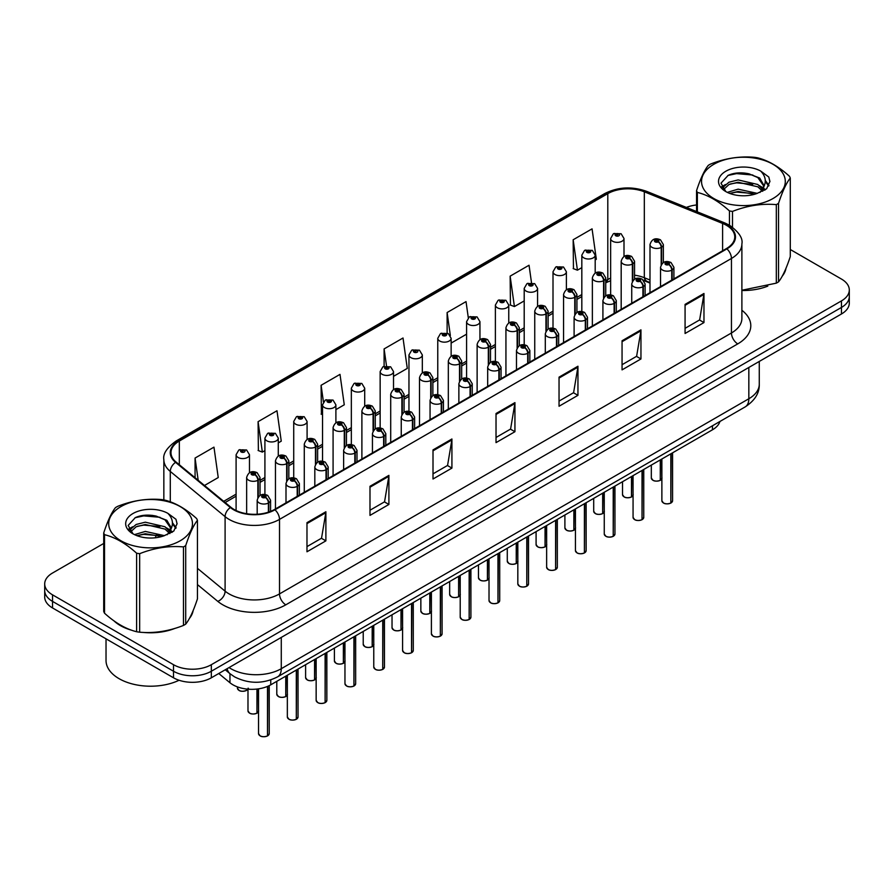 <?xml version="1.0" encoding="UTF-8"?>
<svg xmlns="http://www.w3.org/2000/svg" width="894" height="894" viewBox="0 0 894 894"><rect width="100%" height="100%" fill="white"/><g stroke="black" fill="none" stroke-linecap="round" stroke-linejoin="round"><path stroke-width="1.34" d="M649.994 283.074L645.3 281.174A35.648 20.584 0 0 0 643.937 280.649M719.916 421.476A26.731 15.433 180 0 1 712.473 429.791L270.759 684.815A26.731 15.433 180 0 1 229.959 682.748L218.751 673.506M113.985 620.872A42.778 24.697 0 0 0 120.332 625.554A42.778 24.697 0 0 0 131.742 630.259A42.778 24.697 0 0 1 120.332 625.554A42.778 24.697 0 0 1 113.985 620.872M726.409 225.288A28.519 16.461 180 0 1 734.756 236.932A28.519 16.461 180 0 1 726.409 248.577L274.469 509.502A28.519 16.461 180 0 1 230.943 507.3L176.129 462.109A28.519 16.461 180 0 1 170.977 452.666A28.519 16.461 180 0 1 179.325 441.021L607.797 193.64A28.519 16.461 180 0 1 644.317 191.797L722.598 223.444A28.519 16.461 180 0 1 726.409 225.288M726.911 224.997A29.234 16.874 0 0 0 723.011 223.109L644.73 191.461A29.234 16.874 0 0 0 607.294 193.35L178.822 440.731A29.234 16.874 0 0 0 175.548 462.343L230.361 507.535A29.234 16.874 0 0 0 274.972 509.792L726.911 248.867A29.234 16.874 0 0 0 726.911 224.997M103.715 543.463L52.534 573.02A26.731 15.433 0 0 0 44.7 583.938L44.7 597.036A26.731 15.433 0 0 0 52.534 607.942L173.514 677.797L173.514 671.249A26.731 15.433 0 0 0 211.33 671.249L841.466 307.435A26.731 15.433 0 0 0 849.3 296.529A26.731 15.433 0 0 1 841.466 307.435L211.33 671.249A26.731 15.433 0 0 1 173.514 671.249L52.534 601.394L173.514 671.249L173.514 664.7A26.731 15.433 0 0 0 211.33 664.7L841.466 300.887A26.731 15.433 0 0 0 849.3 289.98A26.731 15.433 0 0 0 841.466 279.062L790.285 249.504M44.7 590.487A26.731 15.433 0 0 0 52.534 601.394A26.731 15.433 0 0 1 44.7 590.487M306.977 522.666L306.977 551.777L325.885 540.859L325.885 511.748L306.977 522.666M306.977 546.614L321.538 538.199L325.807 512.72A7.13 4.112 -120 0 0 325.885 511.748M321.415 538.277L325.885 540.859M369.993 486.291L369.993 515.391L388.901 504.473L388.901 475.373L369.993 486.291M369.993 510.228L384.554 501.825L388.823 476.334A7.13 4.112 -120 0 0 388.901 475.373M384.431 501.892L388.901 504.473M433.009 449.906L433.009 479.005L451.917 468.098L451.917 438.988L433.009 449.906M433.009 473.842L447.57 465.439L451.839 439.96A7.13 4.112 -120 0 0 451.917 438.988M447.447 465.517L451.917 468.098M685.072 304.385L685.072 333.484L703.969 322.578L703.969 293.467L685.072 304.385M685.072 328.322L699.633 319.918L703.891 294.439A7.13 4.112 -120 0 0 703.969 293.467M699.499 319.985L703.969 322.578M622.056 340.759L622.056 369.87L640.953 358.952L640.953 329.852L622.056 340.759M622.056 364.707L636.617 356.293L640.886 330.814A7.13 4.112 -120 0 0 640.953 329.852M636.483 356.371L640.953 358.952M559.041 377.145L559.041 406.245L577.949 395.338L577.949 366.227L559.041 377.145M559.041 401.082L573.602 392.678L577.87 367.199A7.13 4.112 -120 0 0 577.949 366.227M573.467 392.757L577.949 395.338M496.025 413.52L496.025 442.631L514.933 431.713L514.933 402.613L496.025 413.52M496.025 437.468L510.586 429.064L514.855 403.574A7.13 4.112 -120 0 0 514.933 402.613M510.452 429.131L514.933 431.713M649.994 280.012L644.317 277.721A28.519 16.461 0 0 0 634.55 275.184M610.636 278.135A28.519 16.461 0 0 0 607.797 279.565L605.741 280.761M581.826 294.562L576.932 297.389M553.006 311.201L548.111 314.017M524.197 327.83L519.302 330.657M495.388 344.458L490.493 347.285M466.579 361.098L461.684 363.925M437.769 377.726L432.875 380.553M408.96 394.366L404.066 397.193M380.151 410.994L375.257 413.821M351.342 427.634L346.447 430.461M322.533 444.262L317.638 447.089M293.724 460.902L288.829 463.718M264.915 477.53L260.02 480.357M236.094 494.158L223.701 501.322M741.886 290.494A42.778 24.697 0 0 0 767.801 286.114A42.778 24.697 0 0 1 741.886 290.494M782.239 276.19A42.778 24.697 0 0 0 785.971 268.345A42.778 24.697 0 0 1 782.239 276.19M143.275 632.427A42.778 24.697 0 0 0 174.956 628.381A42.778 24.697 0 0 1 143.275 632.427M189.405 618.458A42.778 24.697 0 0 0 193.138 610.613A42.778 24.697 0 0 1 189.405 618.458M696.549 204.961A26.731 15.433 0 0 0 686.369 207.43M152.36 515.38L151.634 515.804M44.7 583.938A26.731 15.433 0 0 0 52.534 594.845L173.514 664.7M278.28 442.888L281.252 441.167L276.984 410.759L258.087 421.677L258.388 450.598M204.491 485.487L218.237 477.552L213.968 447.145L195.071 458.052L195.071 477.72M468.3 317.761L466.031 301.613L447.123 312.531L447.123 333.015M531.494 282.683L529.047 265.239L510.139 276.145L510.44 305.077M595.192 259.919L596.332 259.26L592.063 228.853L573.155 239.771L573.456 268.703M335.898 409.62L344.268 404.792L339.999 374.374L321.102 385.292L321.404 414.224M393.516 376.352L407.284 368.406L403.015 337.999L384.107 348.917L384.107 366.294M384.107 348.917L386.487 365.836M451.135 341.117L451.392 342.938L466.579 334.177M447.123 312.531L450.352 335.552M510.139 276.145L514.408 306.564L524.197 300.909M514.408 306.564L510.139 304.966M573.155 239.771L577.423 270.178L581.826 267.641M577.423 270.178L573.155 268.58M322.533 414.648L321.102 414.112M321.102 385.292L323.427 401.898M258.087 421.677L262.355 452.085L264.915 450.61M262.355 452.085L258.087 450.487M195.071 458.052L198.189 480.29M173.514 677.797A26.731 15.433 0 0 0 211.33 677.797L841.466 313.984A26.731 15.433 0 0 0 849.3 303.077L849.3 289.98M670.802 503.098C667.628 504.115 665.181 504.093 663.482 503.009L661.873 500.741A5.342 3.084 0 0 0 663.437 502.92A5.342 3.084 0 0 0 670.835 503.02L670.712 503.087A5.174 2.984 180 0 1 663.571 502.998M670.835 502.797L671.159 453.638M672.154 279.9L672.154 269.921A4.459 2.682 -122.2 0 0 668.868 264.546A2.224 1.285 0 0 0 668.801 262.769A2.224 1.285 0 0 0 665.65 262.769A2.224 1.285 0 0 0 665.65 264.59A2.224 1.285 0 0 0 668.723 264.624L666.332 263.674L667.852 263.317L668.868 264.546M668.723 264.624A4.459 2.458 62.1 0 1 671.74 270.156A6.683 3.855 180 0 1 662.499 270.044A6.683 3.855 180 0 1 660.543 267.317C662.242 261.83 665.739 260.243 671.025 262.545L673.908 267.317A6.683 3.855 180 0 1 672.154 269.921M671.74 280.135L671.74 270.156M670.835 503.02L670.835 453.828M660.253 480.369C657.079 481.397 654.631 481.363 652.933 480.279L651.324 478.011A5.342 3.084 0 0 0 652.888 480.201A5.342 3.084 0 0 0 660.286 480.29L660.163 480.357A5.174 2.984 180 0 1 653.022 480.268M660.286 480.067L660.621 459.728M661.605 264.143L661.605 247.202A4.459 2.682 -122.2 0 0 658.319 241.827A2.224 1.285 0 0 0 658.252 240.039A2.224 1.285 0 0 0 655.101 240.039A2.224 1.285 0 0 0 655.101 241.861A2.224 1.285 0 0 0 658.174 241.905L655.783 240.955L657.302 240.587L658.319 241.827M658.174 241.905A4.459 2.458 62.1 0 1 661.191 247.437A6.683 3.855 180 0 1 651.949 247.325A6.683 3.855 180 0 1 649.994 244.587C651.704 239.111 655.19 237.513 660.476 239.827L663.359 244.587A6.683 3.855 180 0 1 661.605 247.202M661.191 264.792L661.191 247.437M660.286 480.29L660.286 459.918M624.001 256.489L624.001 238.497A6.683 3.855 180 0 1 619.877 242.062A6.683 3.855 180 0 1 612.591 241.235A6.683 3.855 180 0 1 610.636 238.497L613.295 233.859A4.459 2.682 57.8 0 1 615.675 233.993A2.224 1.285 0 0 0 615.742 235.77A2.224 1.285 0 0 0 618.894 235.77A2.224 1.285 0 0 0 618.894 233.949A2.224 1.285 0 0 0 615.81 233.915L617.944 234.496L616.681 235.223L616.715 234.485M615.81 233.915A4.459 2.458 -117.9 0 0 613.731 233.613A4.459 2.458 -117.9 0 0 613.53 233.736M616.659 235.211L615.675 233.993M616.681 235.223L616.659 234.519M713.803 164.317A41.884 24.183 -0 0 0 713.803 198.513A41.884 24.183 -0 0 0 773.031 198.513A41.884 24.183 -0 0 0 773.031 164.317A41.884 24.183 -0 0 0 713.803 164.317M741.886 290.248L776.316 283.152A48.12 27.781 -0 0 0 777.445 282.526A48.12 27.781 -0 0 0 778.54 281.867C782.44 276.995 786.351 268.558 790.285 256.567L790.285 178.051A48.12 27.781 -0 0 0 789.469 176.286C778.752 166.575 768.058 160.406 757.386 157.769A48.12 27.781 -0 0 0 754.346 157.299C739.673 156.037 725.068 158.305 710.529 164.071A48.12 27.781 -0 0 0 709.389 164.708A48.12 27.781 -0 0 0 708.294 165.356C704.36 170.307 700.449 178.744 696.549 190.657A48.12 27.781 -0 0 0 697.365 192.422L697.365 211.878M729.448 225.199L729.448 210.939C718.731 201.228 708.037 195.048 697.365 192.422M729.448 210.939A48.12 27.781 -0 0 0 732.499 211.409L732.499 227.165M776.316 283.152L776.316 204.637C761.766 203.363 747.16 205.62 732.499 211.409M776.316 204.637A48.12 27.781 -0 0 0 777.445 204A48.12 27.781 -0 0 0 778.54 203.34L778.54 281.867M757.285 193.383L738.142 189.159L727.291 192.366M754.614 194.255L738.142 191.472L729.727 193.417M762.515 189.338L757.821 184.499L738.142 179.917L729.012 182.186L723.738 186.69L723.056 189.137M761.766 190.489L757.821 186.812L738.142 182.231L729.012 184.499L723.469 189.595M759.967 192.489L763.096 188.165L763.789 185.114L759.688 178.029L748.513 173.727C740.891 172.173 734.108 172.71 728.174 175.336L721 183.158L725.816 191.528M762.716 191.282L763.789 186.947M763.733 186.019L757.821 177.571L749.049 173.827M725.816 171.246A24.898 14.371 -0 0 0 725.816 191.573A24.898 14.371 -0 0 0 756.939 193.484L766.65 188.779L769.913 181.415L768.795 177.023L760.638 171.033A24.898 14.371 -0 0 0 725.816 171.246M760.638 171.033C765.823 176.308 766.65 182.007 763.096 188.153M696.549 211.543L696.549 190.657M790.285 178.051C786.385 182.924 782.474 191.35 778.54 203.34M752.782 193.484L736.567 192.098L730.107 193.272M764.638 190.198L763.498 189.293M762.805 188.79L761.654 188.031M752.782 184.242L736.567 182.857L730.107 184.03M723.861 186.466L721.961 187.639M768.684 186.019L765.275 181.527M752.849 175.023L736.567 173.615L727.884 175.47M769.913 181.638L768.795 177.023M765.376 189.718L763.699 188.288M763.208 187.919L759.218 185.527M725.436 184.533L721.536 186.79M768.963 185.471L765.264 180.376M106.028 638.83L106.028 660.476A44.555 25.725 0 0 0 119.07 678.669A44.555 25.725 0 0 0 179.079 680.256M120.969 506.585A41.884 24.183 -0 0 0 120.969 540.781A41.884 24.183 -0 0 0 180.197 540.781A41.884 24.183 -0 0 0 180.197 506.585A41.884 24.183 -0 0 0 120.969 506.585M116.555 506.976A48.12 27.781 -0 0 0 115.46 507.636C111.526 512.575 107.615 521.012 103.715 532.936A48.12 27.781 -0 0 0 104.531 534.69L104.531 613.217C115.192 622.894 125.886 629.074 136.614 631.734A48.12 27.781 -0 0 0 139.654 632.203C154.204 633.477 168.81 631.22 183.471 625.431A48.12 27.781 -0 0 0 184.611 624.794A48.12 27.781 -0 0 0 185.706 624.146C189.606 619.263 193.517 610.837 197.451 598.846L197.451 520.319A48.12 27.781 -0 0 0 196.635 518.565C185.907 508.842 175.213 502.674 164.552 500.037A48.12 27.781 -0 0 0 161.501 499.567C146.839 498.316 132.234 500.573 117.684 506.35A48.12 27.781 -0 0 0 116.555 506.976M136.614 631.734L136.614 553.207C125.886 543.496 115.192 537.328 104.531 534.69M136.614 553.207A48.12 27.781 -0 0 0 139.654 553.688L139.654 632.203M183.471 625.431L183.471 546.904C168.932 545.631 154.327 547.888 139.654 553.688M183.471 546.904A48.12 27.781 -0 0 0 184.611 546.268A48.12 27.781 -0 0 0 185.706 545.619L185.706 624.146M103.715 532.936L103.715 611.462A48.12 27.781 -0 0 0 104.531 613.217M164.44 535.662L145.309 531.427L134.458 534.634M161.769 536.523L145.309 533.74L136.894 535.696M169.67 531.617L164.988 526.767L145.309 522.185L136.179 524.465L130.904 528.969L130.211 531.416M168.921 532.768L164.988 529.08L145.309 524.499L136.179 526.767L130.625 531.863M167.133 534.768L170.262 530.433L170.955 527.382L166.854 520.308L155.679 515.994C148.058 514.441 141.274 514.978 135.329 517.604L128.166 525.426L132.982 533.807A24.898 14.371 -0 0 0 164.105 535.752L173.805 531.047L177.079 523.683L175.962 519.291L167.804 513.301A24.898 14.371 -0 0 0 132.971 513.525A24.898 14.371 -0 0 0 132.971 533.852M169.882 533.562L170.955 529.214M170.888 528.287L164.988 519.839L156.204 516.095M167.804 513.301C172.989 518.576 173.805 524.286 170.262 530.421M197.451 520.319C193.551 525.191 189.64 533.629 185.706 545.619M159.948 535.752L143.722 534.366L137.263 535.54M171.793 532.478L170.665 531.561M169.972 531.058L168.81 530.31M159.948 526.51L143.722 525.124L137.263 526.298M131.027 528.734L129.127 529.907M175.85 528.298L172.43 523.806M160.015 517.291L143.722 515.883L135.039 517.749M177.079 523.906L175.962 519.291M172.542 531.986L170.866 530.555M170.363 530.187L166.373 527.795M132.603 526.801L128.691 529.069M176.129 527.751L172.43 522.644M641.993 519.727C638.808 520.755 636.372 520.721 634.673 519.637L633.064 517.369A5.342 3.084 0 0 0 634.628 519.559A5.342 3.084 0 0 0 642.026 519.649L641.903 519.716A5.174 2.984 180 0 1 634.762 519.626M642.026 519.425L642.35 470.278M643.345 296.529L643.345 286.561A4.459 2.682 -122.2 0 0 640.059 281.185A2.224 1.285 0 0 0 639.992 279.397A2.224 1.285 0 0 0 636.841 279.397A2.224 1.285 0 0 0 636.841 281.219A2.224 1.285 0 0 0 639.914 281.264L637.523 280.314L639.042 279.945L640.059 281.185M639.914 281.264A4.459 2.458 62.1 0 1 642.931 286.795A6.683 3.855 180 0 1 633.69 286.672A6.683 3.855 180 0 1 631.734 283.946C633.433 278.47 636.93 276.872 642.216 279.185L645.099 283.946A6.683 3.855 180 0 1 643.345 286.561M642.931 296.763L642.931 286.795M642.026 519.649L642.026 470.467M613.172 536.366C609.999 537.383 607.562 537.35 605.853 536.266L604.255 534.009A5.342 3.084 0 0 0 605.819 536.188A5.342 3.084 0 0 0 613.217 536.277L613.094 536.355A5.174 2.984 180 0 1 605.942 536.266M613.217 536.065L613.541 486.906M614.524 313.168L614.524 303.189A4.459 2.682 -122.2 0 0 611.25 297.814A2.224 1.285 0 0 0 611.172 296.037A2.224 1.285 0 0 0 608.032 296.037A2.224 1.285 0 0 0 608.032 297.858A2.224 1.285 0 0 0 611.105 297.892L608.713 296.942L610.233 296.584L611.25 297.814M611.105 297.892A4.459 2.458 62.1 0 1 614.122 303.424A6.683 3.855 180 0 1 604.88 303.312A6.683 3.855 180 0 1 602.914 300.585C604.623 295.098 608.121 293.511 613.407 295.813L616.29 300.585A6.683 3.855 180 0 1 614.524 303.189M614.122 313.403L614.122 303.424M613.217 536.277L613.217 487.096M584.363 552.995C581.189 554.023 578.753 553.989 577.043 552.905L575.445 550.637A5.342 3.084 0 0 0 577.01 552.827A5.342 3.084 0 0 0 584.408 552.917L584.285 552.984A5.174 2.984 180 0 1 577.133 552.894M584.408 552.693L584.732 503.546M585.715 329.797L585.715 319.817A4.459 2.682 -122.2 0 0 582.43 314.442A2.224 1.285 0 0 0 582.363 312.665A2.224 1.285 0 0 0 579.211 312.665A2.224 1.285 0 0 0 579.211 314.487A2.224 1.285 0 0 0 582.296 314.52L579.904 313.582L581.424 313.213L582.43 314.442M582.296 314.52A4.459 2.458 62.1 0 1 585.313 320.063A6.683 3.855 180 0 1 576.071 319.94A6.683 3.855 180 0 1 574.104 317.214C575.814 311.727 579.312 310.14 584.598 312.442L587.481 317.214A6.683 3.855 180 0 1 585.715 319.817M585.313 330.031L585.313 320.063M584.408 552.917L584.408 503.735M555.554 569.634C552.38 570.651 549.944 570.618 548.234 569.534L546.636 567.277A5.342 3.084 0 0 0 548.201 569.456A5.342 3.084 0 0 0 555.599 569.545L555.476 569.623A5.174 2.984 180 0 1 548.324 569.534M555.599 569.333L555.923 520.174M556.906 346.425L556.906 336.457A4.459 2.682 -122.2 0 0 553.621 331.082A2.224 1.285 0 0 0 553.554 329.305A2.224 1.285 0 0 0 550.402 329.305A2.224 1.285 0 0 0 550.402 331.115A2.224 1.285 0 0 0 553.487 331.16L551.095 330.21L552.615 329.852L553.621 331.082M553.487 331.16A4.459 2.458 62.1 0 1 556.493 336.692A6.683 3.855 180 0 1 547.251 336.58A6.683 3.855 180 0 1 545.295 333.853C547.005 328.366 550.503 326.779 555.789 329.081L558.661 333.853A6.683 3.855 180 0 1 556.906 336.457M556.493 346.671L556.493 336.692M555.599 569.545L555.599 520.364M595.192 273.128L595.192 255.136A6.683 3.855 180 0 1 591.068 258.701A6.683 3.855 180 0 1 583.782 257.863A6.683 3.855 180 0 1 581.826 255.136L584.486 250.499A4.459 2.682 57.8 0 1 586.866 250.633A2.224 1.285 0 0 0 586.933 252.41A2.224 1.285 0 0 0 590.085 252.41A2.224 1.285 0 0 0 590.085 250.588A2.224 1.285 0 0 0 587 250.543L589.392 251.493L587.872 251.862L586.866 250.633M587.906 251.873L587.906 251.113M587 250.543A4.459 2.458 -117.9 0 0 584.911 250.253A4.459 2.458 -117.9 0 0 584.721 250.376M587.85 251.84L587.85 251.147M566.383 289.757L566.383 271.765A6.683 3.855 180 0 1 562.248 275.33A6.683 3.855 180 0 1 554.973 274.503A6.683 3.855 180 0 1 553.006 271.765L555.677 267.127A4.459 2.682 57.8 0 1 558.057 267.261A2.224 1.285 0 0 0 558.124 269.038A2.224 1.285 0 0 0 561.276 269.038A2.224 1.285 0 0 0 561.276 267.217A2.224 1.285 0 0 0 558.191 267.183L560.583 268.133L559.063 268.491L558.057 267.261M559.096 268.513L559.096 267.753M558.191 267.183A4.459 2.458 -117.9 0 0 556.102 266.881A4.459 2.458 -117.9 0 0 555.912 267.004M559.041 268.479L559.041 267.787M537.573 306.396L537.573 288.404A6.683 3.855 180 0 1 533.439 291.969A6.683 3.855 180 0 1 526.164 291.131A6.683 3.855 180 0 1 524.197 288.404L526.868 283.767A4.459 2.682 57.8 0 1 529.237 283.89A2.224 1.285 0 0 0 529.304 285.678A2.224 1.285 0 0 0 532.455 285.678A2.224 1.285 0 0 0 532.455 283.856A2.224 1.285 0 0 0 529.382 283.811L531.774 284.761L530.254 285.13L529.237 283.89M530.287 285.141L530.287 284.381M529.382 283.811A4.459 2.458 -117.9 0 0 527.292 283.51A4.459 2.458 -117.9 0 0 527.102 283.644M530.254 285.13L530.231 284.415M508.753 323.025L508.753 305.033A6.683 3.855 180 0 1 504.629 308.598A6.683 3.855 180 0 1 497.343 307.759A6.683 3.855 180 0 1 495.388 305.033L498.059 300.395A4.459 2.682 57.8 0 1 500.428 300.529A2.224 1.285 0 0 0 500.495 302.306A2.224 1.285 0 0 0 503.646 302.306A2.224 1.285 0 0 0 503.646 300.485A2.224 1.285 0 0 0 500.573 300.451L502.964 301.401L501.445 301.759L500.428 300.529M501.467 301.781L501.467 301.021M500.573 300.451A4.459 2.458 -117.9 0 0 498.483 300.149A4.459 2.458 -117.9 0 0 498.293 300.272M501.422 301.747L501.422 301.054M631.443 497.008C628.259 498.025 625.822 498.003 624.124 496.919L622.515 494.65A5.342 3.084 0 0 0 624.079 496.829A5.342 3.084 0 0 0 631.477 496.93L631.354 496.997A5.174 2.984 180 0 1 624.213 496.908M631.477 496.706L631.801 476.368M632.796 280.783L632.796 263.831A4.459 2.682 -122.2 0 0 629.51 258.455A2.224 1.285 0 0 0 629.443 256.679A2.224 1.285 0 0 0 626.292 256.679A2.224 1.285 0 0 0 626.292 258.5A2.224 1.285 0 0 0 629.365 258.534L626.973 257.584L628.493 257.226L629.51 258.455M629.365 258.534A4.459 2.458 62.1 0 1 632.382 264.065A6.683 3.855 180 0 1 623.14 263.953A6.683 3.855 180 0 1 621.185 261.227C622.883 255.74 626.381 254.153 631.667 256.455L634.55 261.227A6.683 3.855 180 0 1 632.796 263.831M632.382 281.42L632.382 264.065M631.477 496.93L631.477 476.558M602.634 513.637C599.449 514.665 597.013 514.631 595.315 513.547L593.705 511.279A5.342 3.084 0 0 0 595.27 513.469A5.342 3.084 0 0 0 602.668 513.558L602.545 513.625A5.174 2.984 180 0 1 595.404 513.536M602.668 513.335L602.992 492.996M603.986 297.411L603.986 280.47A4.459 2.682 -122.2 0 0 600.701 275.095A2.224 1.285 0 0 0 600.634 273.307A2.224 1.285 0 0 0 597.483 273.307A2.224 1.285 0 0 0 597.483 275.128A2.224 1.285 0 0 0 600.556 275.173L598.164 274.223L599.684 273.855L600.701 275.095M600.556 275.173A4.459 2.458 62.1 0 1 603.573 280.705A6.683 3.855 180 0 1 594.331 280.582A6.683 3.855 180 0 1 592.364 277.855C594.074 272.379 597.572 270.781 602.858 273.095L605.741 277.855A6.683 3.855 180 0 1 603.986 280.47M603.573 298.06L603.573 280.705M602.668 513.558L602.668 493.186M573.814 530.276C570.64 531.293 568.204 531.259 566.494 530.176L564.896 527.918A5.342 3.084 0 0 0 566.461 530.097A5.342 3.084 0 0 0 573.859 530.187L573.736 530.265A5.174 2.984 180 0 1 566.584 530.176M573.859 529.974L574.183 509.636M575.166 314.051L575.166 297.099A4.459 2.682 -122.2 0 0 571.881 291.723A2.224 1.285 0 0 0 571.814 289.947A2.224 1.285 0 0 0 568.673 289.947A2.224 1.285 0 0 0 568.673 291.768A2.224 1.285 0 0 0 571.747 291.802L569.355 290.852L570.875 290.494L571.881 291.723M571.747 291.802A4.459 2.458 62.1 0 1 574.764 297.333A6.683 3.855 180 0 1 565.522 297.221A6.683 3.855 180 0 1 563.555 294.495C565.265 289.008 568.763 287.421 574.049 289.723L576.932 294.495A6.683 3.855 180 0 1 575.166 297.099M574.764 314.688L574.764 297.333M573.859 530.187L573.859 509.826M545.005 546.904C541.831 547.933 539.395 547.899 537.685 546.815L536.087 544.547A5.342 3.084 0 0 0 537.652 546.737A5.342 3.084 0 0 0 545.049 546.826L544.927 546.893A5.174 2.984 180 0 1 537.775 546.804M545.049 546.603L545.374 526.264M546.357 330.679L546.357 313.738A4.459 2.682 -122.2 0 0 543.071 308.352A2.224 1.285 0 0 0 543.004 306.575A2.224 1.285 0 0 0 539.853 306.575A2.224 1.285 0 0 0 539.853 308.396A2.224 1.285 0 0 0 542.937 308.441L540.546 307.491L542.066 307.123L543.071 308.352M542.937 308.441A4.459 2.458 62.1 0 1 545.943 313.973A6.683 3.855 180 0 1 536.702 313.85A6.683 3.855 180 0 1 534.746 311.123C536.456 305.647 539.954 304.049 545.239 306.363L548.111 311.123A6.683 3.855 180 0 1 546.357 313.738M545.943 331.328L545.943 313.973M545.049 546.826L545.049 526.454M526.745 586.263C523.571 587.291 521.135 587.257 519.425 586.173L517.827 583.905A5.342 3.084 0 0 0 519.392 586.084A5.342 3.084 0 0 0 526.789 586.185L526.667 586.252A5.174 2.984 180 0 1 519.515 586.162M526.789 585.961L527.114 536.813M528.097 363.065L528.097 353.085A4.459 2.682 -122.2 0 0 524.812 347.71A2.224 1.285 0 0 0 524.744 345.933A2.224 1.285 0 0 0 521.593 345.933A2.224 1.285 0 0 0 521.593 347.755A2.224 1.285 0 0 0 524.677 347.788L522.286 346.85L523.806 346.481L524.812 347.71M524.677 347.788A4.459 2.458 62.1 0 1 527.683 353.331A6.683 3.855 180 0 1 518.442 353.208A6.683 3.855 180 0 1 516.486 350.482C518.196 344.995 521.694 343.408 526.979 345.71L529.851 350.482A6.683 3.855 180 0 1 528.097 353.085M527.683 363.299L527.683 353.331M526.789 586.185L526.789 537.003M497.936 602.902C494.762 603.919 492.326 603.886 490.616 602.802L489.018 600.544A5.342 3.084 0 0 0 490.582 602.724A5.342 3.084 0 0 0 497.969 602.813L497.857 602.88A5.174 2.984 180 0 1 490.705 602.791M497.969 602.601L498.304 553.442M499.288 379.693L499.288 369.725A4.459 2.682 -122.2 0 0 496.002 364.35A2.224 1.285 0 0 0 495.935 362.573A2.224 1.285 0 0 0 492.784 362.573A2.224 1.285 0 0 0 492.784 364.383A2.224 1.285 0 0 0 495.868 364.428L493.466 363.478L494.997 363.109L496.002 364.35M495.868 364.428A4.459 2.458 62.1 0 1 498.874 369.96A6.683 3.855 180 0 1 489.633 369.848A6.683 3.855 180 0 1 487.677 367.121C489.387 361.634 492.885 360.047 498.17 362.349L501.042 367.121A6.683 3.855 180 0 1 499.288 369.725M498.874 379.939L498.874 369.96M497.969 602.813L497.969 553.632M469.126 619.531C465.953 620.548 463.517 620.525 461.807 619.441L460.209 617.173A5.342 3.084 0 0 0 461.773 619.352A5.342 3.084 0 0 0 469.16 619.453L469.048 619.52A5.174 2.984 180 0 1 461.896 619.43M469.16 619.229L469.495 570.07M470.479 396.333L470.479 386.353A4.459 2.682 -122.2 0 0 467.193 380.978A2.224 1.285 0 0 0 467.126 379.201A2.224 1.285 0 0 0 463.975 379.201A2.224 1.285 0 0 0 463.975 381.023A2.224 1.285 0 0 0 467.059 381.056L464.656 380.106L466.176 379.749L467.193 380.978M467.059 381.056A4.459 2.458 62.1 0 1 470.065 386.599A6.683 3.855 180 0 1 460.823 386.476A6.683 3.855 180 0 1 458.868 383.749C460.578 378.263 464.075 376.676 469.35 378.978L472.233 383.749A6.683 3.855 180 0 1 470.479 386.353M470.065 396.567L470.065 386.599M469.16 619.453L469.16 570.26M440.317 636.159C437.144 637.187 434.696 637.154 432.998 636.07L431.4 633.801A5.342 3.084 0 0 0 432.964 635.992A5.342 3.084 0 0 0 440.351 636.081L440.228 636.148A5.174 2.984 180 0 1 433.087 636.059M440.351 635.857L440.686 586.71M441.67 412.961L441.67 402.993A4.459 2.682 -122.2 0 0 438.384 397.618A2.224 1.285 0 0 0 438.317 395.83A2.224 1.285 0 0 0 435.166 395.83A2.224 1.285 0 0 0 435.166 397.651A2.224 1.285 0 0 0 438.25 397.696L435.847 396.746L437.367 396.377L438.384 397.618M438.25 397.696A4.459 2.458 62.1 0 1 441.256 403.228A6.683 3.855 180 0 1 432.014 403.116A6.683 3.855 180 0 1 430.059 400.378C431.768 394.902 435.266 393.304 440.541 395.617L443.424 400.378A6.683 3.855 180 0 1 441.67 402.993M441.256 413.196L441.256 403.228M440.351 636.081L440.351 586.9M516.196 563.544C513.022 564.561 510.586 564.527 508.876 563.443L507.278 561.186A5.342 3.084 0 0 0 508.842 563.365A5.342 3.084 0 0 0 516.24 563.455L516.117 563.533A5.174 2.984 180 0 1 508.965 563.443M516.24 563.242L516.564 542.893M517.548 347.319L517.548 330.367A4.459 2.682 -122.2 0 0 514.262 324.991A2.224 1.285 0 0 0 514.195 323.215A2.224 1.285 0 0 0 511.044 323.215A2.224 1.285 0 0 0 511.044 325.025A2.224 1.285 0 0 0 514.128 325.07L511.737 324.12L513.257 323.762L514.262 324.991M514.128 325.07A4.459 2.458 62.1 0 1 517.134 330.601A6.683 3.855 180 0 1 507.893 330.489A6.683 3.855 180 0 1 505.937 327.763C507.647 322.276 511.144 320.689 516.43 322.991L519.302 327.763A6.683 3.855 180 0 1 517.548 330.367M517.134 347.956L517.134 330.601M516.24 563.455L516.24 543.094M487.386 580.172C484.213 581.201 481.777 581.167 480.067 580.083L478.469 577.815A5.342 3.084 0 0 0 480.033 579.994A5.342 3.084 0 0 0 487.42 580.094L487.308 580.161A5.174 2.984 180 0 1 480.156 580.072M487.42 579.871L487.755 559.532M488.739 363.947L488.739 346.995A4.459 2.682 -122.2 0 0 485.453 341.62A2.224 1.285 0 0 0 485.386 339.843A2.224 1.285 0 0 0 482.235 339.843A2.224 1.285 0 0 0 482.235 341.664A2.224 1.285 0 0 0 485.319 341.698L482.916 340.759L484.447 340.391L485.453 341.62M485.319 341.698A4.459 2.458 62.1 0 1 488.325 347.241A6.683 3.855 180 0 1 479.083 347.118A6.683 3.855 180 0 1 477.128 344.391C478.838 338.904 482.335 337.317 487.621 339.619L490.493 344.391A6.683 3.855 180 0 1 488.739 346.995M488.325 364.584L488.325 347.241M487.42 580.094L487.42 559.722M458.577 596.812C455.404 597.829 452.967 597.795 451.258 596.711L449.66 594.454A5.342 3.084 0 0 0 451.224 596.633A5.342 3.084 0 0 0 458.611 596.723L458.499 596.79A5.174 2.984 180 0 1 451.347 596.7M458.611 596.51L458.946 576.161M459.929 380.576L459.929 363.634A4.459 2.682 -122.2 0 0 456.644 358.259A2.224 1.285 0 0 0 456.577 356.482A2.224 1.285 0 0 0 453.426 356.482A2.224 1.285 0 0 0 453.426 358.293A2.224 1.285 0 0 0 456.51 358.338L454.107 357.388L455.638 357.019L456.644 358.259M456.51 358.338A4.459 2.458 62.1 0 1 459.516 363.869A6.683 3.855 180 0 1 450.274 363.757A6.683 3.855 180 0 1 448.319 361.031C450.028 355.544 453.526 353.957 458.801 356.259L461.684 361.031A6.683 3.855 180 0 1 459.929 363.634M459.516 381.224L459.516 363.869M458.611 596.723L458.611 576.351M429.768 613.44C426.594 614.457 424.158 614.435 422.449 613.351L420.851 611.083A5.342 3.084 0 0 0 422.415 613.262A5.342 3.084 0 0 0 429.802 613.362L429.69 613.429A5.174 2.984 180 0 1 422.538 613.34M429.802 613.139L430.137 592.8M431.12 397.215L431.12 380.263A4.459 2.682 -122.2 0 0 427.835 374.888A2.224 1.285 0 0 0 427.768 373.111A2.224 1.285 0 0 0 424.616 373.111A2.224 1.285 0 0 0 424.616 374.932A2.224 1.285 0 0 0 427.701 374.966L425.298 374.016L426.818 373.658L427.835 374.888M427.701 374.966A4.459 2.458 62.1 0 1 430.707 380.509A6.683 3.855 180 0 1 421.465 380.386A6.683 3.855 180 0 1 419.509 377.659C421.219 372.172 424.717 370.585 429.992 372.887L432.875 377.659A6.683 3.855 180 0 1 431.12 380.263M430.707 397.852L430.707 380.509M429.802 613.362L429.802 592.99M479.944 339.664L479.944 321.672A6.683 3.855 180 0 1 475.82 325.237A6.683 3.855 180 0 1 468.534 324.399A6.683 3.855 180 0 1 466.579 321.672L469.249 317.035A4.459 2.682 57.8 0 1 471.619 317.158A2.224 1.285 0 0 0 471.686 318.946A2.224 1.285 0 0 0 474.837 318.946A2.224 1.285 0 0 0 474.837 317.124A2.224 1.285 0 0 0 471.764 317.079L474.155 318.029L472.635 318.398L471.619 317.158M472.658 318.409L472.658 317.649M471.764 317.079A4.459 2.458 -117.9 0 0 469.674 316.778A4.459 2.458 -117.9 0 0 469.484 316.912M472.602 318.376L472.602 317.683M451.135 356.293L451.135 338.301A6.683 3.855 180 0 1 447.011 341.866A6.683 3.855 180 0 1 439.725 341.027A6.683 3.855 180 0 1 437.769 338.301L440.44 333.663A4.459 2.682 57.8 0 1 442.809 333.797A2.224 1.285 0 0 0 442.876 335.574A2.224 1.285 0 0 0 446.028 335.574A2.224 1.285 0 0 0 446.028 333.753A2.224 1.285 0 0 0 442.955 333.719L445.346 334.669L443.826 335.026L442.809 333.797M443.849 335.049L443.849 334.289M442.955 333.719A4.459 2.458 -117.9 0 0 440.865 333.417A4.459 2.458 -117.9 0 0 440.664 333.54M443.826 335.026L443.793 334.311M422.326 372.932L422.326 354.94A6.683 3.855 180 0 1 418.202 358.505A6.683 3.855 180 0 1 410.916 357.667A6.683 3.855 180 0 1 408.96 354.94L411.631 350.292A4.459 2.682 57.8 0 1 414 350.426A2.224 1.285 0 0 0 414.067 352.202A2.224 1.285 0 0 0 417.219 352.202A2.224 1.285 0 0 0 417.219 350.392A2.224 1.285 0 0 0 414.134 350.347L416.269 350.929L415.017 351.666L415.039 350.917M414.134 350.347A4.459 2.458 -117.9 0 0 412.056 350.046A4.459 2.458 -117.9 0 0 411.855 350.18M414.984 351.644L414 350.426M415.017 351.666L414.984 350.951M411.508 652.799C408.334 653.816 405.887 653.793 404.189 652.709L402.579 650.441A5.342 3.084 0 0 0 404.155 652.62A5.342 3.084 0 0 0 411.542 652.721L411.419 652.788A5.174 2.984 180 0 1 404.278 652.698M411.542 652.497L411.877 603.338M412.86 429.601L412.86 419.621A4.459 2.682 -122.2 0 0 409.575 414.246A2.224 1.285 0 0 0 409.508 412.469A2.224 1.285 0 0 0 406.357 412.469A2.224 1.285 0 0 0 406.357 414.291A2.224 1.285 0 0 0 409.441 414.324L407.038 413.374L408.558 413.017L409.575 414.246M409.441 414.324A4.459 2.458 62.1 0 1 412.447 419.856A6.683 3.855 180 0 1 403.205 419.744A6.683 3.855 180 0 1 401.25 417.017C402.959 411.531 406.446 409.944 411.732 412.246L414.615 417.017A6.683 3.855 180 0 1 412.86 419.621M412.447 429.835L412.447 419.856M411.542 652.721L411.542 603.528M382.699 669.427C379.525 670.455 377.078 670.422 375.379 669.338L373.77 667.069A5.342 3.084 0 0 0 375.335 669.26A5.342 3.084 0 0 0 382.733 669.349L382.61 669.416A5.174 2.984 180 0 1 375.469 669.327M382.733 669.125L383.068 619.978M384.051 446.229L384.051 436.261A4.459 2.682 -122.2 0 0 380.766 430.886A2.224 1.285 0 0 0 380.699 429.098A2.224 1.285 0 0 0 377.547 429.098A2.224 1.285 0 0 0 377.547 430.919A2.224 1.285 0 0 0 380.632 430.964L378.229 430.014L379.749 429.645L380.766 430.886M380.632 430.964A4.459 2.458 62.1 0 1 383.638 436.495A6.683 3.855 180 0 1 374.396 436.373A6.683 3.855 180 0 1 372.44 433.646C374.15 428.17 377.637 426.572 382.923 428.885L385.806 433.646A6.683 3.855 180 0 1 384.051 436.261M383.638 446.464L383.638 436.495M382.733 669.349L382.733 620.168M353.89 686.067C350.716 687.084 348.269 687.05 346.57 685.966L344.961 683.709A5.342 3.084 0 0 0 346.526 685.888A5.342 3.084 0 0 0 353.923 685.977L353.8 686.056A5.174 2.984 180 0 1 346.66 685.966M353.923 685.765L354.248 636.606M355.242 462.868L355.242 452.889A4.459 2.682 -122.2 0 0 351.957 447.514A2.224 1.285 0 0 0 351.89 445.737A2.224 1.285 0 0 0 348.738 445.737A2.224 1.285 0 0 0 348.738 447.559A2.224 1.285 0 0 0 351.811 447.592L349.42 446.642L350.94 446.285L351.957 447.514M351.811 447.592A4.459 2.458 62.1 0 1 354.829 453.124A6.683 3.855 180 0 1 345.587 453.012A6.683 3.855 180 0 1 343.631 450.285C345.33 444.799 348.828 443.212 354.113 445.514L356.997 450.285A6.683 3.855 180 0 1 355.242 452.889M354.829 463.103L354.829 453.124M353.923 685.977L353.923 636.796M325.081 702.695C321.896 703.723 319.46 703.69 317.761 702.606L316.152 700.337A5.342 3.084 0 0 0 317.716 702.528A5.342 3.084 0 0 0 325.114 702.617L324.991 702.684A5.174 2.984 180 0 1 317.851 702.595M325.114 702.393L325.438 653.246M326.433 479.497L326.433 469.518A4.459 2.682 -122.2 0 0 323.147 464.142A2.224 1.285 0 0 0 323.08 462.366A2.224 1.285 0 0 0 319.929 462.366A2.224 1.285 0 0 0 319.929 464.187A2.224 1.285 0 0 0 323.002 464.232L320.611 463.282L322.131 462.913L323.147 464.142M323.002 464.232A4.459 2.458 62.1 0 1 326.019 469.763A6.683 3.855 180 0 1 316.778 469.641A6.683 3.855 180 0 1 314.822 466.914C316.521 461.438 320.018 459.84 325.304 462.153L328.187 466.914A6.683 3.855 180 0 1 326.433 469.518M326.019 479.732L326.019 469.763M325.114 702.617L325.114 653.436M296.26 719.335C293.087 720.352 290.651 720.318 288.952 719.234L287.343 716.977A5.342 3.084 0 0 0 288.907 719.156A5.342 3.084 0 0 0 296.305 719.245L296.182 719.324A5.174 2.984 180 0 1 289.03 719.234M296.305 719.033L296.629 669.874M297.624 496.125L297.624 486.157A4.459 2.682 -122.2 0 0 294.338 480.782A2.224 1.285 0 0 0 294.271 479.005A2.224 1.285 0 0 0 291.12 479.005A2.224 1.285 0 0 0 291.12 480.816A2.224 1.285 0 0 0 294.193 480.86L291.802 479.91L293.321 479.553L294.338 480.782M294.193 480.86A4.459 2.458 62.1 0 1 297.21 486.392A6.683 3.855 180 0 1 287.969 486.28A6.683 3.855 180 0 1 286.002 483.553C287.712 478.066 291.209 476.48 296.495 478.782L299.378 483.553A6.683 3.855 180 0 1 297.624 486.157M297.21 496.371L297.21 486.392M296.305 719.245L296.305 670.064M267.451 735.963C264.278 736.991 261.841 736.958 260.132 735.874L258.534 733.605A5.342 3.084 0 0 0 260.098 735.784A5.342 3.084 0 0 0 267.496 735.885L267.373 735.952A5.174 2.984 180 0 1 260.221 735.863M267.496 735.661L267.82 686.279M268.803 512.027L268.803 502.786A4.459 2.682 -122.2 0 0 265.518 497.41A2.224 1.285 0 0 0 265.451 495.634A2.224 1.285 0 0 0 262.3 495.634A2.224 1.285 0 0 0 262.3 497.455A2.224 1.285 0 0 0 265.384 497.489L262.992 496.55L264.512 496.181L265.518 497.41M265.384 497.489A4.459 2.458 62.1 0 1 268.401 503.031A6.683 3.855 180 0 1 259.159 502.909A6.683 3.855 180 0 1 257.193 500.182C258.902 494.695 262.4 493.108 267.686 495.41L270.569 500.182A6.683 3.855 180 0 1 268.803 502.786M268.401 512.173L268.401 503.031M267.496 735.885L267.496 686.413M400.959 630.069C397.785 631.097 395.338 631.063 393.639 629.979L392.03 627.711A5.342 3.084 0 0 0 393.606 629.901A5.342 3.084 0 0 0 400.993 629.991L400.87 630.058A5.174 2.984 180 0 1 393.729 629.968M400.993 629.778L401.328 609.429M402.311 413.844L402.311 396.902A4.459 2.682 -122.2 0 0 399.026 391.527A2.224 1.285 0 0 0 398.959 389.739A2.224 1.285 0 0 0 395.807 389.739A2.224 1.285 0 0 0 395.807 391.561A2.224 1.285 0 0 0 398.892 391.606L396.489 390.656L398.009 390.287L399.026 391.527M398.892 391.606A4.459 2.458 62.1 0 1 401.898 397.137A6.683 3.855 180 0 1 392.656 397.025A6.683 3.855 180 0 1 390.7 394.288C392.41 388.812 395.908 387.225 401.183 389.527L404.066 394.288A6.683 3.855 180 0 1 402.311 396.902M401.898 414.492L401.898 397.137M400.993 629.991L400.993 609.619M372.15 646.708C368.976 647.725 366.529 647.703 364.83 646.619L363.221 644.351A5.342 3.084 0 0 0 364.797 646.53A5.342 3.084 0 0 0 372.183 646.63L372.06 646.697A5.174 2.984 180 0 1 364.92 646.608M372.183 646.407L372.519 626.068M373.502 430.483L373.502 413.531A4.459 2.682 -122.2 0 0 370.217 408.156A2.224 1.285 0 0 0 370.15 406.379A2.224 1.285 0 0 0 366.998 406.379A2.224 1.285 0 0 0 366.998 408.2A2.224 1.285 0 0 0 370.082 408.234L367.68 407.284L369.2 406.926L370.217 408.156M370.082 408.234A4.459 2.458 62.1 0 1 373.089 413.766A6.683 3.855 180 0 1 363.847 413.654A6.683 3.855 180 0 1 361.891 410.927C363.601 405.44 367.088 403.853 372.373 406.155L375.257 410.927A6.683 3.855 180 0 1 373.502 413.531M373.089 431.12L373.089 413.766M372.183 646.63L372.183 626.258M343.341 663.337C340.167 664.365 337.72 664.331 336.021 663.247L334.412 660.979A5.342 3.084 0 0 0 335.976 663.169A5.342 3.084 0 0 0 343.374 663.259L343.251 663.326A5.174 2.984 180 0 1 336.11 663.236M343.374 663.035L343.709 642.697M344.693 447.112L344.693 430.17A4.459 2.682 -122.2 0 0 341.407 424.795A2.224 1.285 0 0 0 341.34 423.007A2.224 1.285 0 0 0 338.189 423.007A2.224 1.285 0 0 0 338.189 424.829A2.224 1.285 0 0 0 341.262 424.873L338.871 423.924L340.391 423.555L341.407 424.795M341.262 424.873A4.459 2.458 62.1 0 1 344.279 430.405A6.683 3.855 180 0 1 335.038 430.293A6.683 3.855 180 0 1 333.082 427.555C334.792 422.08 338.278 420.482 343.564 422.795L346.447 427.555A6.683 3.855 180 0 1 344.693 430.17M344.279 447.76L344.279 430.405M343.374 663.259L343.374 642.887M314.532 679.976C311.358 680.993 308.911 680.96 307.212 679.876L305.603 677.618A5.342 3.084 0 0 0 307.167 679.798A5.342 3.084 0 0 0 314.565 679.887L314.442 679.965A5.174 2.984 180 0 1 307.301 679.876M314.565 679.675L314.889 659.336M315.884 463.751L315.884 446.799A4.459 2.682 -122.2 0 0 312.598 441.424A2.224 1.285 0 0 0 312.531 439.647A2.224 1.285 0 0 0 309.38 439.647A2.224 1.285 0 0 0 309.38 441.468A2.224 1.285 0 0 0 312.453 441.502L310.062 440.552L311.581 440.194L312.598 441.424M312.453 441.502A4.459 2.458 62.1 0 1 315.47 447.034A6.683 3.855 180 0 1 306.229 446.922A6.683 3.855 180 0 1 304.273 444.195C305.971 438.708 309.469 437.121 314.755 439.423L317.638 444.195A6.683 3.855 180 0 1 315.884 446.799M315.47 464.388L315.47 447.034M314.565 679.887L314.565 659.526M285.722 696.605C282.538 697.633 280.101 697.599 278.403 696.515L276.794 694.247A5.342 3.084 0 0 0 278.358 696.437A5.342 3.084 0 0 0 285.756 696.527L285.633 696.594A5.174 2.984 180 0 1 278.492 696.504M285.756 696.303L286.08 675.965M287.075 480.38L287.075 463.438A4.459 2.682 -122.2 0 0 283.789 458.052A2.224 1.285 0 0 0 283.722 456.275A2.224 1.285 0 0 0 280.571 456.275A2.224 1.285 0 0 0 280.571 458.097A2.224 1.285 0 0 0 283.644 458.141L281.252 457.192L282.772 456.823L283.789 458.052M283.644 458.141A4.459 2.458 62.1 0 1 286.661 463.673A6.683 3.855 180 0 1 277.419 463.55A6.683 3.855 180 0 1 275.464 460.823C277.162 455.348 280.66 453.75 285.946 456.063L288.829 460.823A6.683 3.855 180 0 1 287.075 463.438M286.661 481.028L286.661 463.673M285.756 696.527L285.756 676.155M256.902 713.244C253.728 714.261 251.292 714.228 249.582 713.144L247.984 710.886A5.342 3.084 0 0 0 249.549 713.066A5.342 3.084 0 0 0 256.947 713.155L256.824 713.233A5.174 2.984 180 0 1 249.672 713.144M256.947 712.943L257.271 689.017M258.254 497.019L258.254 480.067A4.459 2.682 -122.2 0 0 254.98 474.692A2.224 1.285 0 0 0 254.902 472.915A2.224 1.285 0 0 0 251.762 472.915A2.224 1.285 0 0 0 251.762 474.736A2.224 1.285 0 0 0 254.835 474.77L252.443 473.82L253.963 473.462L254.98 474.692M254.835 474.77A4.459 2.458 62.1 0 1 257.852 480.301A6.683 3.855 180 0 1 248.61 480.19A6.683 3.855 180 0 1 246.643 477.463C248.353 471.976 251.851 470.389 257.137 472.691L260.02 477.463A6.683 3.855 180 0 1 258.254 480.067M257.852 497.656L257.852 480.301M256.947 713.155L256.947 689.05M393.516 389.56L393.516 371.569A6.683 3.855 180 0 1 389.393 375.134A6.683 3.855 180 0 1 382.107 374.295A6.683 3.855 180 0 1 380.151 371.569L382.811 366.931A4.459 2.682 57.8 0 1 385.191 367.065A2.224 1.285 0 0 0 385.258 368.842A2.224 1.285 0 0 0 388.409 368.842A2.224 1.285 0 0 0 388.409 367.021A2.224 1.285 0 0 0 385.325 366.987L387.728 367.926L386.208 368.294L385.191 367.065M386.23 368.306L386.23 367.557M385.325 366.987A4.459 2.458 -117.9 0 0 383.247 366.685A4.459 2.458 -117.9 0 0 383.045 366.808M386.174 368.283L386.174 367.579M364.707 406.189L364.707 388.197A6.683 3.855 180 0 1 360.584 391.762A6.683 3.855 180 0 1 353.298 390.935A6.683 3.855 180 0 1 351.342 388.197L354.002 383.56A4.459 2.682 57.8 0 1 356.382 383.694A2.224 1.285 0 0 0 356.449 385.47A2.224 1.285 0 0 0 359.6 385.47A2.224 1.285 0 0 0 359.6 383.66A2.224 1.285 0 0 0 356.516 383.615L358.919 384.565L357.399 384.923L356.382 383.694M357.421 384.945L357.421 384.185M356.516 383.615A4.459 2.458 -117.9 0 0 354.437 383.314A4.459 2.458 -117.9 0 0 354.236 383.437M357.399 384.923L357.365 384.219M335.898 422.828L335.898 404.837A6.683 3.855 180 0 1 331.775 408.402A6.683 3.855 180 0 1 324.488 407.563A6.683 3.855 180 0 1 322.533 404.837L325.192 400.199A4.459 2.682 57.8 0 1 327.573 400.333A2.224 1.285 0 0 0 327.64 402.11A2.224 1.285 0 0 0 330.791 402.11A2.224 1.285 0 0 0 330.791 400.288A2.224 1.285 0 0 0 327.707 400.244L330.109 401.194L328.579 401.562L328.612 400.814M327.707 400.244A4.459 2.458 -117.9 0 0 325.628 399.953A4.459 2.458 -117.9 0 0 325.427 400.076M328.556 401.54L327.573 400.333M328.579 401.562L328.556 400.847M307.089 439.457L307.089 421.465A6.683 3.855 180 0 1 302.965 425.03A6.683 3.855 180 0 1 295.679 424.203A6.683 3.855 180 0 1 293.724 421.465L296.383 416.827A4.459 2.682 57.8 0 1 298.764 416.962A2.224 1.285 0 0 0 298.831 418.738A2.224 1.285 0 0 0 301.982 418.738A2.224 1.285 0 0 0 301.982 416.917A2.224 1.285 0 0 0 298.898 416.883L301.289 417.833L299.769 418.191L298.764 416.962M299.803 418.213L299.803 417.453M298.898 416.883A4.459 2.458 -117.9 0 0 296.819 416.582A4.459 2.458 -117.9 0 0 296.618 416.705M299.769 418.191L299.747 417.487M278.28 456.096L278.28 438.105A6.683 3.855 180 0 1 274.156 441.67A6.683 3.855 180 0 1 266.87 440.831A6.683 3.855 180 0 1 264.915 438.105L267.574 433.467A4.459 2.682 57.8 0 1 269.954 433.59A2.224 1.285 0 0 0 270.022 435.378A2.224 1.285 0 0 0 273.173 435.378A2.224 1.285 0 0 0 273.173 433.556A2.224 1.285 0 0 0 270.089 433.512L272.48 434.462L270.96 434.83L269.954 433.59M270.994 434.842L270.994 434.082M270.089 433.512A4.459 2.458 -117.9 0 0 268.01 433.21A4.459 2.458 -117.9 0 0 267.809 433.344M270.96 434.83L270.938 434.115M249.471 472.725L249.471 454.733A6.683 3.855 180 0 1 245.336 458.298A6.683 3.855 180 0 1 238.061 457.46A6.683 3.855 180 0 1 236.094 454.733L238.765 450.095A4.459 2.682 57.8 0 1 241.145 450.23A2.224 1.285 0 0 0 241.212 452.006A2.224 1.285 0 0 0 244.364 452.006A2.224 1.285 0 0 0 244.364 450.185A2.224 1.285 0 0 0 241.279 450.151L243.414 450.732L242.151 451.459L242.185 450.721M241.279 450.151A4.459 2.458 -117.9 0 0 239.19 449.85A4.459 2.458 -117.9 0 0 239 449.973M242.129 451.448L241.145 450.23M242.151 451.459L242.129 450.755M712.473 425.779L712.473 429.791M229.959 673.663L229.959 682.748M270.759 679.921L270.759 684.815M741.886 310.263A44.555 25.725 180 0 1 737.751 343.888L285.812 604.813A8.906 5.14 60 0 1 279.509 593.907L731.448 332.981A35.648 20.584 0 0 0 741.886 318.42L741.886 243.917A35.648 20.584 180 0 1 731.448 258.467A8.906 5.14 -120 0 0 726.911 248.867M285.812 604.813A44.555 25.725 180 0 1 222.796 604.813A44.555 25.725 180 0 1 217.801 601.383L197.451 584.598M230.361 507.535A8.906 5.956 129.5 0 0 225.098 516.643L225.098 591.157A35.648 20.584 0 0 0 229.099 593.907A35.648 20.584 0 0 0 279.509 593.907L279.509 519.392A35.648 20.584 180 0 1 225.098 516.643L170.296 471.451A35.648 20.584 180 0 1 163.848 459.65L163.848 499.914M741.886 243.917C743.082 238.352 738.98 232.138 729.605 225.288L724.911 223.008A8.906 4.168 112 0 0 723.011 223.109M724.911 223.008L646.641 191.361C631.879 186.142 617.866 186.902 604.601 193.64A8.906 5.14 60 0 1 607.294 193.35M178.822 440.731A8.906 5.14 -120 0 0 176.129 441.01C166.876 447.659 162.786 453.873 163.848 459.65M175.548 462.343A8.906 5.956 129.5 0 0 170.296 471.451L170.296 501.825M646.641 191.361A8.906 4.168 112 0 0 644.73 191.461M274.972 509.792A8.906 5.14 60 0 1 279.509 519.392L731.448 258.467L731.448 332.981A8.906 5.14 60 0 0 737.751 343.888M649.994 282.538L647.178 281.409A16.93 7.934 -68 0 1 644.317 277.721L644.317 191.797M607.797 193.64L607.797 279.565A16.93 9.778 60 0 1 605.741 282.683M155.388 537.786A44.555 25.725 180 0 1 156.506 534.668M211.33 664.7L211.33 677.797M841.466 300.887L841.466 313.984M52.534 594.845L52.534 607.942M170.296 525.974L170.296 530.354M197.451 568.349L225.098 591.157A8.906 5.956 -50.5 0 1 217.801 601.383M722.598 223.444L722.598 250.767M179.325 441.021L179.325 464.735M496.025 414.447L514.855 403.574M559.041 378.061L577.87 367.199M622.056 341.687L640.886 330.814M685.072 305.301L703.891 294.439M433.009 450.833L451.839 439.96M369.993 487.208L388.823 476.334M306.977 523.593L325.807 512.72M229.043 667.572A35.648 20.584 0 0 0 230.864 668.701A35.648 20.584 0 0 0 281.275 668.701L748.837 398.758A35.648 20.584 0 0 0 759.274 384.208C759.542 393.047 754.827 400.613 745.149 406.915L277.576 676.859A17.824 10.292 60 0 0 281.275 668.701L281.275 637.411M748.837 367.468L748.837 398.758A17.824 10.292 60 0 1 745.149 406.915M227.143 668.667A17.824 11.924 129.5 0 0 230.127 673.808L225.232 669.762M671.159 502.83A5.342 3.084 0 0 0 672.567 500.741L672.567 452.833M660.621 480.1A5.342 3.084 0 0 0 661.873 478.726M642.35 519.459A5.342 3.084 0 0 0 643.758 517.369L643.758 469.462M613.541 536.087A5.342 3.084 0 0 0 614.949 534.009L614.949 486.101M584.732 552.727A5.342 3.084 0 0 0 586.14 550.637L586.14 502.73M555.923 569.355A5.342 3.084 0 0 0 557.331 567.277L557.331 519.358M631.801 496.74A5.342 3.084 0 0 0 633.064 495.365M602.992 513.368A5.342 3.084 0 0 0 604.255 511.994M574.183 529.997A5.342 3.084 0 0 0 575.445 528.633M545.374 546.636A5.342 3.084 0 0 0 546.636 545.262M527.114 585.995A5.342 3.084 0 0 0 528.522 583.905L528.522 535.998M498.304 602.623A5.342 3.084 0 0 0 499.712 600.544L499.712 552.626M469.495 619.263A5.342 3.084 0 0 0 470.903 617.173L470.903 569.266M440.686 635.891A5.342 3.084 0 0 0 442.083 633.801L442.083 585.894M516.564 563.265A5.342 3.084 0 0 0 517.827 561.901M487.755 579.904A5.342 3.084 0 0 0 489.018 578.53M458.946 596.533A5.342 3.084 0 0 0 460.209 595.169M430.137 613.172A5.342 3.084 0 0 0 431.4 611.798M411.877 652.531A5.342 3.084 0 0 0 413.274 650.441L413.274 602.534M383.068 669.159A5.342 3.084 0 0 0 384.465 667.069L384.465 619.162M354.248 685.787A5.342 3.084 0 0 0 355.656 683.709L355.656 635.802M325.438 702.427A5.342 3.084 0 0 0 326.846 700.337L326.846 652.43M296.629 719.055A5.342 3.084 0 0 0 298.037 716.977L298.037 669.058M267.82 735.695A5.342 3.084 0 0 0 269.228 733.605L269.228 685.631M401.328 629.801A5.342 3.084 0 0 0 402.579 628.426M372.519 646.44A5.342 3.084 0 0 0 373.77 645.066M343.709 663.069A5.342 3.084 0 0 0 344.961 661.694M314.889 679.697A5.342 3.084 0 0 0 316.152 678.334M286.08 696.337A5.342 3.084 0 0 0 287.343 694.962M257.271 712.965A5.342 3.084 0 0 0 258.534 711.602M248.13 688.156C249.918 689.509 242.509 692.805 239.044 690.425L237.435 688.156A5.342 3.084 0 0 0 239 690.347A5.342 3.084 0 0 0 247.839 689.162M246.498 690.38A5.174 2.984 180 0 1 239.134 690.414M604.601 193.64L176.129 441.01M647.178 281.409L643.445 280.113M636.092 278.548L634.55 278.347M610.636 280.705L605.741 282.806M581.826 296.596L576.932 299.412M553.006 313.224L548.111 316.051M524.197 329.852L519.302 332.68M495.388 346.492L490.493 349.319M466.579 363.12L461.684 365.948M437.769 379.76L432.875 382.587M408.96 396.388L404.066 399.216M380.151 413.028L375.257 415.855M351.342 429.656L346.447 432.484M322.533 446.296L317.638 449.112M293.724 462.924L288.829 465.752M264.915 479.564L260.02 482.38M236.094 496.192L225.143 502.517M277.576 676.859C263.238 684.066 248.89 684.066 234.552 676.859L230.127 673.808M759.274 384.208L759.274 361.433M661.873 500.741L661.873 459.002M660.543 286.605L660.543 267.317M673.908 278.883L673.908 267.317M672.567 500.741L671.126 502.909M651.324 478.011L651.324 465.092M649.994 292.684L649.994 244.587M663.359 262.579L663.359 244.587M662.018 478.011L660.577 480.179M624.001 238.497L621.118 233.736L613.731 233.613M610.636 294.908L610.636 238.497M633.064 517.369L633.064 475.642M631.734 303.234L631.734 283.946M645.099 295.512L645.099 283.946M643.758 517.369L642.317 519.537M604.255 534.009L604.255 492.27M602.914 319.862L602.914 300.585M616.29 312.151L616.29 300.585M614.949 534.009L613.507 536.177M575.445 550.637L575.445 508.909M574.104 336.502L574.104 317.214M587.481 328.78L587.481 317.214M586.14 550.637L584.698 552.805M546.636 567.277L546.636 525.538M545.295 353.13L545.295 333.853M558.661 345.419L558.661 333.853M557.331 567.277L555.889 569.444M595.192 255.136L592.309 250.365L584.911 250.253M581.826 311.537L581.826 255.136M566.383 271.765L563.499 267.004L556.102 266.881M553.006 328.176L553.006 271.765M537.573 288.404L534.69 283.633L527.292 283.51M524.197 344.805L524.197 288.404M508.753 305.033L505.881 300.272L498.483 300.149M495.388 361.433L495.388 305.033M622.515 494.65L622.515 481.732M621.185 309.324L621.185 261.227M634.55 279.219L634.55 261.227M633.209 494.65L631.767 496.818M593.705 511.279L593.705 498.36M592.364 325.952L592.364 277.855M605.741 295.847L605.741 277.855M604.4 511.279L602.958 513.447M564.896 527.918L564.896 515M563.555 342.592L563.555 294.495M576.932 312.487L576.932 294.495M575.591 527.918L574.149 530.086M536.087 544.547L536.087 531.628M534.746 359.22L534.746 311.123M548.111 329.115L548.111 311.123M546.782 544.547L545.34 546.715M517.827 583.905L517.827 542.166M516.486 369.77L516.486 350.482M529.851 362.048L529.851 350.482M528.522 583.905L527.08 586.073M489.018 600.544L489.018 558.806M487.677 386.398L487.677 367.121M501.042 378.687L501.042 367.121M499.712 600.544L498.271 602.701M460.209 617.173L460.209 575.434M458.868 403.038L458.868 383.749M472.233 395.316L472.233 383.749M470.903 617.173L469.462 619.341M431.4 633.801L431.4 592.074M430.059 419.666L430.059 400.378M443.424 411.944L443.424 400.378M442.083 633.801L440.653 635.969M507.278 561.186L507.278 548.257M505.937 375.86L505.937 327.763M519.302 345.754L519.302 327.763M517.972 561.186L516.531 563.354M478.469 577.815L478.469 564.896M477.128 392.488L477.128 344.391M490.493 362.383L490.493 344.391M489.163 577.815L487.722 579.982M449.66 594.454L449.66 581.525M448.319 409.128L448.319 361.031M461.684 379.022L461.684 361.031M460.354 594.454L458.913 596.611M420.851 611.083L420.851 598.164M419.509 425.756L419.509 377.659M432.875 395.651L432.875 377.659M431.545 611.083L430.103 613.25M479.944 321.672L477.072 316.901L469.674 316.778M466.579 378.073L466.579 321.672M451.135 338.301L448.263 333.529L440.865 333.417M437.769 394.701L437.769 338.301M422.326 354.94L419.442 350.169L412.056 350.046M408.96 411.341L408.96 354.94M402.579 650.441L402.579 608.702M401.25 436.306L401.25 417.017M414.615 428.584L414.615 417.017M413.274 650.441L411.832 652.609M373.77 667.069L373.77 625.342M372.44 452.934L372.44 433.646M385.806 445.212L385.806 433.646M384.465 667.069L383.023 669.237M344.961 683.709L344.961 641.97M343.631 469.562L343.631 450.285M356.997 461.852L356.997 450.285M355.656 683.709L354.214 685.877M316.152 700.337L316.152 658.61M314.822 486.202L314.822 466.914M328.187 478.48L328.187 466.914M326.846 700.337L325.405 702.505M287.343 716.977L287.343 675.238M286.002 502.83L286.002 483.553M299.378 495.12L299.378 483.553M298.037 716.977L296.596 719.145M258.534 733.605L258.534 688.849M257.193 514.229L257.193 500.182M270.569 511.379L270.569 500.182M269.228 733.605L267.787 735.773M392.03 627.711L392.03 614.793M390.7 442.396L390.7 394.288M404.066 412.279L404.066 394.288M402.725 627.711L401.283 629.879M363.221 644.351L363.221 631.432M361.891 459.024L361.891 410.927M375.257 428.919L375.257 410.927M373.916 644.351L372.474 646.518M334.412 660.979L334.412 648.061M333.082 475.653L333.082 427.555M346.447 445.547L346.447 427.555M345.106 660.979L343.665 663.147M305.603 677.618L305.603 664.7M304.273 492.292L304.273 444.195M317.638 462.187L317.638 444.195M316.297 677.618L314.856 679.786M276.794 694.247L276.794 681.329M275.464 508.921L275.464 460.823M288.829 478.815L288.829 460.823M287.488 694.247L286.046 696.415M247.984 710.886L247.984 689.173M246.643 513.715L246.643 477.463M260.02 495.455L260.02 477.463M258.679 710.886L257.237 713.054M393.516 371.569L390.633 366.797L383.247 366.685M380.151 427.969L380.151 371.569M364.707 388.197L361.824 383.437L354.437 383.314M351.342 444.609L351.342 388.197M335.898 404.837L333.015 400.065L325.628 399.953M322.533 461.237L322.533 404.837M307.089 421.465L304.206 416.705L296.819 416.582M293.724 477.877L293.724 421.465M278.28 438.105L275.397 433.333L268.01 433.21M264.915 494.505L264.915 438.105M237.435 688.156L237.435 686.894M249.471 454.733L246.588 449.973L239.19 449.85M236.094 510.53L236.094 454.733"/></g></svg>

